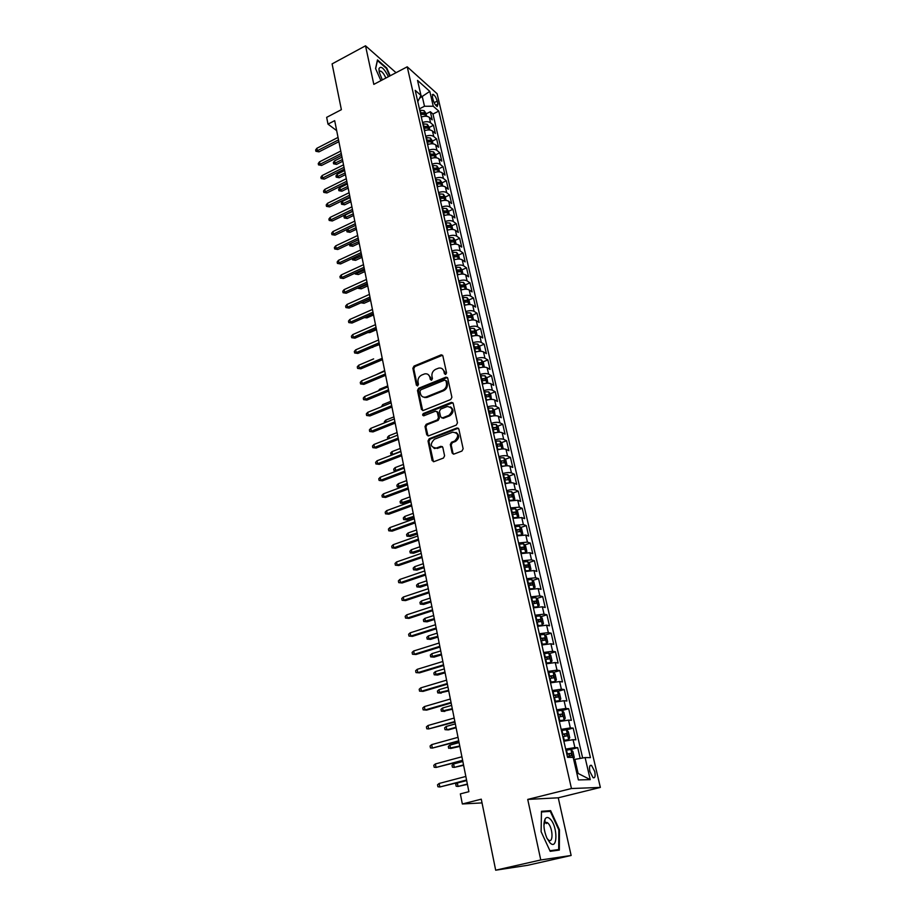 <?xml version="1.0" encoding="UTF-8"?>
<svg xmlns="http://www.w3.org/2000/svg" width="916" height="916" viewBox="0 0 916 916"><rect width="100%" height="100%" fill="white"/><g stroke="black" fill="none" stroke-linecap="round" stroke-linejoin="round"><path stroke-width="1.37" d="M445.726 374.381L446.55 372.823L442.84 355.843L441.26 354.79L414.021 366.091L412.864 368.289L416.379 385.144L417.662 385.842L418.475 384.296L418.017 382.098C417.65 378.892 418.887 376.545 421.726 375.045L424.68 373.888C427.348 373.453 429.066 374.575 429.856 377.255L430.325 379.453L431.619 380.14L432.444 378.583L431.963 376.384C431.596 373.167 432.844 370.808 435.695 369.297L438.718 368.118C441.397 367.694 443.126 368.816 443.928 371.484L444.409 373.694L445.726 374.381M546.589 823.576L545.867 822.19M594.736 771.512L591.541 765.398C589.618 764.803 589.068 766.852 589.893 771.57L593.087 777.695C595.034 778.291 595.583 776.23 594.736 771.512M452.126 452.951L454.038 454.038L461.939 451.05L463.141 448.771L458.836 429.054L456.924 427.99L429.203 438.741L428.024 440.974L432.112 460.542L433.989 461.63L443.47 458.046L444.592 455.813L442.806 447.386L440.905 446.31L436.256 448.084C430.371 447.157 429.753 444.203 434.39 439.233L452.653 432.169C458.595 433.039 459.26 436.005 454.645 441.043L451.474 442.256L450.306 444.512L452.126 452.951L453.443 454.141M458.435 428.299L456.924 427.99L457.782 428.402L430.096 439.119L428.917 441.363L433.451 461.733M396.044 72.696L365.518 45.8L332.096 63.891L341.382 109.668L326.657 117.351L327.997 124.129L334.684 120.649L468.889 791.687L460.347 793.886L462.34 803.973L482.034 802.908M540.772 859.975L571.137 855.475L558.256 797.802L527.731 799.416L540.772 859.975L495.682 870.2L481.278 799.176L462.34 803.973M527.731 799.416L571.458 788.527L407.231 66.811L437.104 93.73L600.358 787.417L571.458 788.527M365.518 45.8L373.82 84.375L407.231 66.811M450.706 399.536L451.897 397.292L447.718 378.171L446.035 377.117L418.646 388.258L417.49 390.456L421.452 409.452L423.192 410.505L450.706 399.536M453.225 403.418L457.473 422.837L456.283 425.104L428.585 435.867L426.741 434.802L425.013 426.524L426.192 424.303L437.298 419.929L438.478 417.696L437.31 412.211L435.535 411.158L423.845 415.784C422.379 415.498 422.242 414.73 423.432 413.482L451.336 402.399L453.225 403.418M571.137 855.475L527.708 865.288L495.682 870.2M580.206 758.437L577.71 747.674L570.794 749.483M565.664 749.116L574.893 747.593L573.061 739.693L575.889 739.819L573.176 728.094L566.454 729.903M561.153 729.376L570.347 727.922L568.538 720.113L571.366 720.32L568.676 708.709L562.092 710.53M556.699 709.843L565.848 708.457L564.061 700.729L566.901 701.015L564.233 689.542L557.775 691.374M552.279 690.515L561.394 689.198L559.63 681.55L562.47 681.928L559.836 670.569L553.493 672.413M547.917 671.394L556.997 670.134L555.245 662.566L558.096 663.035L555.485 651.791L549.245 653.646M543.6 652.478L552.634 651.276L550.905 643.788L553.756 644.337L551.18 633.208L545.043 635.074M539.318 633.746L548.329 632.612L546.612 625.193L549.474 625.823L546.921 614.808L540.887 616.686M535.081 615.22L544.058 614.132L542.364 606.804L545.226 607.503L542.696 596.602L536.765 598.492M530.891 596.877L539.833 595.847L538.161 588.587L541.024 589.377L538.528 578.58L532.677 580.481M526.746 578.717L535.654 577.756L533.994 570.565L536.868 571.424L534.394 560.741L528.635 562.653M522.647 560.752L531.52 559.836L529.872 552.726L532.746 553.665L530.295 543.085L524.628 544.997M518.582 542.959L527.421 542.112L525.795 535.058L528.669 536.066L526.242 525.601L520.654 527.524M514.563 525.36L523.368 524.547L521.754 517.574L524.639 518.651L522.235 508.288L516.727 510.223M510.578 507.922L519.349 507.166L517.758 500.262L520.643 501.418L518.261 491.148L512.834 493.094M506.64 490.667C510.452 489.579 513.361 489.35 515.376 489.957L513.796 483.133L516.681 484.346L514.334 474.179L508.975 476.125M502.735 473.572C506.525 472.484 509.433 472.267 511.437 472.919L509.88 466.152L512.765 467.446L510.43 457.382L505.151 459.328M498.865 456.649C502.644 455.561 505.529 455.366 507.544 456.054L505.998 449.355L508.884 450.706L506.582 440.733L501.373 442.703M495.041 439.898C498.796 438.798 501.67 438.615 503.685 439.348L502.151 432.718L505.048 434.127L502.758 424.257L497.617 426.226M491.251 423.306C494.984 422.207 497.857 422.036 499.861 422.803L498.35 416.23L501.247 417.707L498.98 407.941L493.907 409.91M487.495 406.887C491.205 405.777 494.067 405.616 496.083 406.429L494.583 399.914L497.48 401.46L495.235 391.773L490.22 393.754M483.785 390.617C487.472 389.495 490.323 389.357 492.339 390.205L490.85 383.758L493.747 385.35L491.526 375.766L486.579 377.747M481.324 379.854L482.32 379.464M480.099 374.495C483.774 373.385 486.614 373.259 488.617 374.129L487.152 367.751L490.049 369.411L487.85 359.908L482.961 361.9M477.717 364.041L481.255 362.587L477.431 362.805M476.457 358.545C480.11 357.423 482.938 357.309 484.942 358.225L483.488 351.893L486.385 353.61L484.209 344.21L479.377 346.202M474.133 348.366L475.702 347.725M472.851 342.733C476.48 341.611 479.297 341.519 481.301 342.458L479.858 336.195L482.766 337.97L480.602 328.649L475.839 330.653M470.584 332.851L472.278 332.142M469.267 327.081C472.885 325.947 475.69 325.867 477.694 326.84L476.263 320.634L479.171 322.466L477.03 313.238L472.324 315.241M467.08 317.474L468.855 316.718M465.729 311.566C469.324 310.432 472.118 310.364 474.122 311.371L472.702 305.234L475.61 307.112L473.492 297.963L468.832 299.979M463.736 302.177L465.442 301.444M462.225 296.2C465.797 295.067 468.58 295.009 470.584 296.051L469.175 289.96L472.084 291.906L469.988 282.838L465.385 284.853M460.988 286.777L462.042 286.319M458.744 280.983C462.294 279.838 465.076 279.804 467.08 280.88L465.683 274.846L468.591 276.827L466.519 267.861L461.962 269.876M455.298 265.903C458.836 264.758 461.607 264.735 463.611 265.835L462.225 259.858L465.133 261.896L463.072 253.011L458.572 255.026M451.886 250.973C455.401 249.816 458.16 249.805 460.164 250.938L458.801 245.019L461.71 247.102L459.66 238.297L455.206 240.324M448.508 236.168C452 235.011 454.76 235.023 456.752 236.179L455.401 230.305L458.309 232.446L456.283 223.722L451.863 225.748L449.928 223.08L445.451 222.771M445.153 221.512C448.634 220.344 451.382 220.367 453.374 221.546L452.035 215.741L454.943 217.928L452.939 209.272L448.542 211.321M441.844 206.982C445.302 205.814 448.027 205.837 450.031 207.062L448.703 201.291L451.611 203.535L449.619 194.959L445.256 197.02M438.546 192.578C441.993 191.41 444.718 191.455 446.71 192.692L445.394 186.99L448.302 189.269L446.332 180.773L441.993 182.845M435.295 178.311C438.718 177.143 441.432 177.189 443.424 178.46L442.119 172.803L445.027 175.128L443.069 166.712L438.753 168.796M432.066 164.17C435.478 163.002 438.169 163.059 440.172 164.365L438.867 158.754L441.775 161.124L439.84 152.777L435.547 154.873M428.86 150.167C432.26 148.987 434.951 149.056 436.943 150.384L435.65 144.831L438.558 147.236L436.646 138.969L432.375 141.075M425.688 136.278C429.066 135.099 431.745 135.179 433.737 136.53L432.466 131.022L435.375 133.484L433.474 125.286L430.566 122.801C428.574 121.427 425.906 121.336 422.551 122.515M429.226 127.404L433.474 125.286M432.375 96.775L433.062 99.73C434.104 103.164 435.478 105.432 437.207 106.542L437.94 104.058L437.241 101.115C436.199 97.68 434.825 95.413 433.096 94.314L432.375 96.775M576.874 773.447L578.111 773.436L574.87 759.375L585.095 757.566L590.431 757.635L438.775 111.088L433.257 106.233L424.497 106.256L419.425 108.832M585.095 757.566L590.248 779.642L578.374 779.928L573.198 757.418L567.554 757.349L415.2 90.341L420.982 95.436L417.536 80.402L429.799 91.382L433.257 106.233M582.656 758.001L432.97 114.019L430.325 111.718L432.215 119.836L429.306 117.34C427.314 115.966 424.646 115.863 421.303 117.042M433.737 136.53L436.646 138.969M436.943 150.384L439.84 152.777M440.172 164.365L443.069 166.712M443.424 178.46L446.332 180.773M446.71 192.692L449.619 194.959M450.031 207.062L452.939 209.272M453.374 221.546L456.283 223.722M456.752 236.179L459.66 238.297M460.164 250.938L463.072 253.011M463.611 265.835L466.519 267.861M467.08 280.88L469.988 282.838M470.584 296.051L473.492 297.963M474.122 311.371L477.03 313.238M477.694 326.84L480.602 328.649M481.301 342.458L484.209 344.21M484.942 358.225L487.85 359.908M488.617 374.129L491.526 375.766M492.339 390.205L495.235 391.773M496.083 406.429L498.98 407.941M499.861 422.803L502.758 424.257M503.685 439.348L506.582 440.733M507.544 456.054L510.43 457.382M511.437 472.919L514.334 474.179M515.376 489.957L518.261 491.148M519.349 507.166L522.235 508.288M523.368 524.547L526.242 525.601M527.421 542.112L530.295 543.085M531.52 559.836L534.394 560.741M535.654 577.756L538.528 578.58M539.833 595.847L542.696 596.602M544.058 614.132L546.921 614.808M548.329 632.612L551.18 633.208M552.634 651.276L555.485 651.791M556.997 670.134L559.836 670.569M561.394 689.198L564.233 689.542M565.848 708.457L568.676 708.709M570.347 727.922L573.176 728.094M574.893 747.593L577.71 747.674M574.87 759.375L573.714 759.673M424.497 106.256L422.31 96.775L420.936 95.562M419.952 97.978L429.799 91.382M417.776 101.619L420.982 95.436M558.256 797.802L600.358 787.417M327.997 124.129L336.687 130.644M426.112 113.847L430.325 111.718M432.97 114.019L438.775 111.088M432.466 131.022C430.474 129.671 427.795 129.58 424.429 130.759M435.65 144.831C433.669 143.491 430.978 143.411 427.589 144.591M438.867 158.754C436.875 157.449 434.184 157.38 430.783 158.548M442.119 172.803C440.127 171.532 437.413 171.475 434.001 172.643M445.394 186.99C443.401 185.73 440.676 185.696 437.241 186.853M448.703 201.291C446.699 200.066 443.974 200.043 440.516 201.199M452.035 215.741C450.031 214.539 447.306 214.516 443.825 215.684M455.401 230.305C453.397 229.137 450.661 229.137 447.168 230.294M458.801 245.019C456.798 243.874 454.038 243.885 450.535 245.03M462.225 259.858C460.221 258.747 457.462 258.77 453.935 259.915M465.683 274.846C463.679 273.758 460.908 273.792 457.359 274.937M469.175 289.96C467.171 288.918 464.389 288.964 460.828 290.097M472.702 305.234C470.698 304.215 467.904 304.272 464.32 305.406M476.263 320.634C474.259 319.65 471.454 319.718 467.847 320.852M479.858 336.195C477.854 335.233 475.038 335.325 471.408 336.458M483.488 351.893C481.473 350.977 478.656 351.08 475.015 352.202M487.152 367.751C485.137 366.858 482.297 366.973 478.644 368.095M424.898 397.647L426.077 397.166M490.85 383.758C488.835 382.899 485.984 383.037 482.308 384.147M494.583 399.914C492.568 399.101 489.705 399.25 486.007 400.349M498.35 416.23C496.335 415.452 493.472 415.612 489.751 416.723M435.421 448.313L434.699 448.588M502.151 432.718C500.147 431.963 497.262 432.146 493.518 433.245M505.998 449.355C503.983 448.645 501.098 448.84 497.331 449.928M509.88 466.152C507.865 465.488 504.968 465.694 501.178 466.782M513.796 483.133C511.781 482.492 508.872 482.721 505.071 483.808M517.758 500.262L508.998 500.995M521.754 517.574L512.96 518.364M525.795 535.058L516.967 535.894M529.872 552.726L521.009 553.607M533.994 570.565L525.097 571.515M538.161 588.587L529.23 589.595M542.364 606.804L533.398 607.858M546.612 625.193L537.623 626.315M550.905 643.788L541.883 644.967M555.245 662.566L546.188 663.802M559.63 681.55L550.527 682.844M564.061 700.729L554.924 702.091M568.538 720.113L559.367 721.533M573.061 739.693L563.855 741.193M590.248 779.642L578.111 773.436M390.182 75.776L386.747 68.002L377.484 59.895L375.56 68.574L380.919 80.642M559.332 850.071L559.447 829.782L550.63 810.637L541.459 811.301L541.116 831.694L550.184 851.319L559.332 850.071M546.646 811.61L550.63 810.637M558.817 829.93L559.447 829.782M445.394 374.461L444.798 371.953L442.176 368.724M428.07 374.449L430.738 377.701L431.322 380.209M442.565 355.248L414.902 366.549L413.757 368.747L417.398 385.911M447.409 377.529L419.539 388.693L418.383 390.892L422.7 410.574M445.966 380.816L444.649 380.117L420.765 389.827L419.952 391.372L420.444 393.697C421.268 396.491 423.077 397.613 425.86 397.063L442.714 390.296C445.6 388.785 446.859 386.403 446.47 383.151L445.966 380.816L446.825 381.262L445.84 380.495M423.238 397.04L426.741 397.498L426.329 396.903M446.825 381.262L447.34 383.598C447.729 386.85 446.47 389.231 443.584 390.743L427.222 397.326M436.955 411.502L438.192 412.635L439.359 418.097L438.18 420.341L427.074 424.703L425.906 426.925L428.035 435.959M452.882 402.719L424.326 413.895L423.661 415.83M448.92 415.36C453.546 410.551 452.996 407.597 447.283 406.498L440.63 409.131L439.451 411.364L440.619 416.849L442.439 417.902L448.92 415.36L449.79 415.772C453.809 412.647 454.05 409.692 450.5 406.899M441.867 417.994L442.508 417.879M449.79 415.772L443.378 418.291M456.042 432.444C459.718 435.215 459.534 438.214 455.515 441.432L452.344 442.646L451.187 444.89L452.996 453.328M433.898 448.245L436.256 448.084M442.382 446.584L437.138 448.462M426.673 116.298L425.997 113.389L424.085 110.653L419.723 110.16M420.684 114.374L421.28 116.962M421.165 114.282L424.497 114.477L423.902 112.794L420.318 112.737M420.581 113.927L423.902 112.794M336.596 164.376L333.607 163.827L333.344 162.498L334.569 160.873L335.038 163.266L336.596 164.376L342.802 161.25M333.607 163.827L342.458 159.533M334.569 160.873L341.977 157.14M338.531 139.873L317.36 150.705L318.974 151.861L315.905 151.289L317.36 150.705L316.89 148.266L338.038 137.423M318.974 151.861L338.897 141.682M315.905 151.289L315.642 149.938L316.89 148.266M388.43 76.692C383.976 68.139 380.827 65.46 378.972 68.654L379.213 72.101L382.327 79.91M385.865 78.043C384.159 74.196 382.373 71.849 380.518 71.013L379.19 71.986M375.629 68.734L377.449 60.559L386.415 68.414L389.781 75.994M550.184 819.03C548.157 817.038 546.497 816.969 545.192 818.812C543.119 823.553 543.657 829.942 546.829 837.98L549.921 842.754C557.787 851.136 557.913 826.335 550.184 819.03M547.15 838.644L548.684 840.144C553.504 843.476 552.863 827.709 548.054 823.232L547.173 822.511L544.631 823.106L543.921 825.133M545.822 822.19L546.131 822.763M552.142 851.056L558.703 849.544L549.921 850.746M541.448 811.988L550.276 811.347L558.817 829.896L558.703 849.544M429.822 130.003L429.135 126.992L427.211 124.267L422.837 123.797M424.978 130.553L424.406 130.667M423.81 128.045L427.623 128.137L427.039 126.442L423.432 126.408M423.707 127.576L427.039 126.442M339.241 177.738L336.229 177.189L335.966 175.849L337.202 174.235L337.683 176.651L339.241 177.738L345.481 174.624M336.229 177.189L345.137 172.929M337.202 174.235L344.656 170.513M433.005 143.823L432.295 140.721L430.371 138.007L425.986 137.56M428.241 144.35L427.566 144.488M426.959 141.854L430.783 141.923L430.199 140.217L426.581 140.182M426.845 141.339L430.199 140.217M341.908 191.204L338.886 190.677L338.622 189.314L339.87 187.7L340.351 190.139L341.908 191.204L348.183 188.112M338.886 190.677L347.84 186.44M339.87 187.7L347.359 184.001M436.222 157.781L435.478 154.575L433.554 151.861L429.157 151.438M431.539 158.285L430.749 158.434M430.142 155.777L433.966 155.823L433.394 154.106L429.764 154.094M430.016 155.228L433.394 154.106M344.599 204.795L341.565 204.268L341.29 202.905L342.55 201.291L343.031 203.741L344.599 204.795L350.897 201.726M341.565 204.268L350.576 200.077M342.55 201.291L350.084 197.616M439.462 171.853L438.695 168.544L436.772 165.853L432.352 165.453M434.871 172.334L433.966 172.506M433.348 169.815L437.172 169.861L436.611 168.12L432.97 168.132M433.222 169.254L436.611 168.12M347.301 218.5L344.267 217.974L343.992 216.6L345.252 214.997L345.744 217.47L347.301 218.5L353.645 215.443M344.267 217.974L353.324 213.817M345.252 214.997L352.82 211.333M341.267 153.533L319.97 164.308L321.596 165.441L318.516 164.88L319.97 164.308L319.501 161.846L340.763 151.06M321.596 165.441L341.622 155.319M318.516 164.88L318.253 163.517L319.501 161.846M344.015 167.319L322.615 178.025L324.241 179.135L321.15 178.586L322.615 178.025L322.134 175.551L343.523 164.823M324.241 179.135L344.37 169.082M321.15 178.586L320.886 177.212L322.134 175.551M346.798 181.219L325.283 191.868L326.909 192.955L323.806 192.417L325.283 191.868L324.802 189.372L346.294 178.712M326.909 192.955L347.153 182.96M323.806 192.417L323.531 191.02L324.802 189.372M349.603 195.245L327.962 205.837L329.6 206.901L326.485 206.363L327.962 205.837L327.481 203.318L349.099 192.715M329.6 206.901L349.946 196.963M326.485 206.363L326.21 204.966L327.481 203.318M442.726 186.062L441.947 182.65L440.012 179.971L435.581 179.593M438.237 186.52L437.207 186.704M436.589 184.001L440.413 184.013L439.852 182.273L436.199 182.284M436.451 183.395L439.852 182.273M348.011 228.977L348.469 231.313L350.038 232.321L356.416 229.286M350.038 232.321L346.981 231.805L356.095 227.695M346.981 231.805L346.717 230.42L347.748 229.103M352.442 209.409L330.676 219.92L332.313 220.974L329.188 220.435L330.676 219.92L330.195 217.378L351.927 206.844M332.313 220.974L352.775 211.092M329.188 220.435L328.913 219.027L330.195 217.378M446.035 200.386L445.222 196.871L443.287 194.203L438.844 193.849M441.638 200.833L440.481 201.039M439.863 198.303L443.688 198.303L443.138 196.551L439.462 196.574M439.714 197.661L443.138 196.551M350.851 243.347L351.229 245.282L352.797 246.267L359.209 243.255M352.797 246.267L349.729 245.763L358.889 241.687M349.729 245.763L349.923 243.782M355.293 223.687L333.413 234.141L335.05 235.16L331.913 234.633L333.413 234.141L332.92 231.576L354.778 221.111M335.05 235.16L355.626 225.347M331.913 234.633L331.638 233.214L332.92 231.576M449.355 214.859L448.531 211.23L446.584 208.573L442.13 208.253M445.061 215.283L443.791 215.5M443.149 212.741L446.997 212.718L446.435 210.955L442.76 211.001M443 212.065L446.435 210.955M353.713 257.831L354.011 259.377L355.58 260.327L362.026 257.339M355.58 260.327L352.5 259.835L361.717 255.793M352.5 259.835L352.248 258.518M358.179 238.103L336.172 248.488L337.809 249.484L334.661 248.969L336.172 248.488L335.68 245.889L357.652 235.504M337.809 249.484L358.5 239.74M334.661 248.969L334.386 247.526L335.68 245.889M448.531 229.859L447.123 230.088M452.722 229.458L451.863 225.725M446.481 227.305L450.329 227.271L449.779 225.485L446.081 225.554M446.321 226.596L449.779 225.485M356.599 272.453L356.816 273.586L358.385 274.525L364.866 271.56M358.385 274.525L355.305 274.033L364.568 270.037M355.305 274.033L355.122 273.128M361.087 252.644L338.966 262.961L340.603 263.934L337.431 263.419L338.966 262.961L338.462 260.339L360.56 250.022M340.603 263.934L361.408 254.247M337.431 263.419L337.157 261.976L338.462 260.339M456.111 244.194L455.229 240.347L453.283 237.713L448.794 237.439M452.023 244.572L450.477 244.824M449.836 242.007L453.683 241.961L453.145 240.164L449.435 240.232M449.676 241.274L453.145 240.164M359.507 287.212L361.225 288.838L367.74 285.895M361.225 288.838L358.122 288.357L367.43 284.407M364.018 267.323L341.771 277.559L343.42 278.51L340.237 278.006L341.771 277.559L341.267 274.926L363.492 264.678M343.42 278.51L364.339 268.903M340.237 278.006L339.95 276.54L341.267 274.926M459.534 259.056L458.63 255.106L456.683 252.484L452.172 252.232M455.55 259.423L453.878 259.686M453.225 256.846L457.084 256.778L456.546 254.969L452.825 255.06M453.054 256.079L456.546 254.969M362.45 302.108L364.076 303.288L370.625 300.356M364.076 303.288L360.961 302.807L370.339 298.891M366.984 282.139L344.611 292.296L346.248 293.223L343.065 292.731L344.611 292.296L344.095 289.639L366.446 279.46M346.248 293.223L367.293 283.685M343.065 292.731L342.779 291.254L344.095 289.639M462.992 274.067L462.053 270.002L460.107 267.403L455.584 267.174M459.122 274.422L457.302 274.685M456.649 271.823L460.508 271.743L459.981 269.911L456.237 270.025M456.466 271.01L459.981 269.911M365.541 317.085L366.961 317.863L373.545 314.955M366.961 317.863L364.282 317.634M369.972 297.093L347.473 307.169L349.122 308.074L345.916 307.581L347.473 307.169L346.958 304.478L369.434 294.391M349.122 308.074L370.282 298.605M345.916 307.581L345.63 306.093L346.958 304.478M466.484 289.227L465.511 285.036L463.565 282.449L459.03 282.243M462.729 289.548L460.759 289.834M460.107 286.948L463.965 286.834L463.439 285.002L459.683 285.128M459.912 286.101L463.439 285.002M368.942 332.073L369.869 332.565L376.487 329.68M369.869 332.565L367.808 332.565M372.995 312.173L350.359 322.18L352.007 323.05L348.79 322.581L350.359 322.18L349.843 319.466L372.446 309.448M352.007 323.05L373.293 313.661M348.79 322.581L348.504 321.069L349.843 319.466M470 304.513L469.003 300.208L467.057 297.631L462.511 297.46M466.358 304.833L464.252 305.12M463.588 302.211L467.446 302.074L466.931 300.219L463.175 300.368M463.393 301.318L466.931 300.219M372.411 347.198L379.464 344.542M372.801 347.404L371.93 347.404M376.041 327.401L353.278 337.328L354.927 338.176L351.698 337.706L353.278 337.328L352.752 334.592L375.491 324.653M354.927 338.176L376.327 328.855M351.698 337.706L351.4 336.183L352.752 334.592M473.549 319.947L472.53 315.528L470.572 312.963L466.015 312.814M470.034 320.257L467.778 320.554M467.114 317.612L470.973 317.463L470.458 315.596L466.679 315.757M466.897 316.684L470.458 315.596M373.636 358.889L358.66 365.255L359.186 368.049L382.212 358.293M379.11 342.779L356.221 352.614L357.87 353.439L354.629 352.981L356.221 352.614L355.694 349.855L378.56 339.996M357.87 353.439L379.396 344.198M354.629 352.981L354.332 351.446L355.694 349.855M477.144 335.542L476.091 330.985L474.133 328.443L469.553 328.329M473.755 335.817L471.339 336.138M470.664 333.161L474.522 333L474.03 331.111L470.229 331.283M470.446 332.199L474.03 331.111M375.881 374.85L384.674 370.614M360.847 368.839L357.584 368.392L360.847 368.839L382.487 359.679M357.584 368.392L357.286 366.835L358.66 365.255M480.763 351.275L479.686 346.591L477.728 344.072L473.137 343.981M477.499 351.538L474.935 351.858M474.248 348.859L478.118 348.675L477.625 346.775L473.812 346.969M474.019 347.862L477.625 346.775M378.308 390.88L379.648 389.231L387.731 385.899M379.648 389.231L379.842 390.25M385.35 373.957L362.186 383.621L363.847 384.388L360.572 383.941L362.186 383.621L361.648 380.804L384.777 371.129M363.847 384.388L385.613 375.308M360.572 383.941L360.274 382.384L361.648 380.804M484.324 367.156L483.316 362.347L481.347 359.839L476.744 359.782M481.289 367.419L478.564 367.74M477.625 363.675L479.045 363.48M477.866 364.705L481.736 364.499L481.255 362.587M381.434 406.773L382.682 404.62L390.823 401.311M382.682 404.62L382.98 406.143M388.51 389.769L365.221 399.342L366.869 400.086L363.583 399.651L365.221 399.342L364.671 396.502L387.937 386.907M366.869 400.086L388.773 391.086M363.583 399.651L363.286 398.071L364.671 396.502M487.862 383.186L486.98 378.262L485.011 375.766L480.385 375.732M485.114 383.438L482.217 383.77M481.518 380.713L485.4 380.483L484.919 378.548L481.083 378.789M481.278 379.636L484.919 378.548M384.594 422.826L384.365 421.669L385.75 420.158L393.926 416.872M385.75 420.158L386.151 422.207M391.705 405.731L368.266 415.211L369.927 415.921L366.629 415.498L368.266 415.211L367.717 412.349L391.121 402.845M369.927 415.921L391.956 407.013M366.629 415.498L366.32 413.906L367.717 412.349M491.445 399.387L490.678 394.315L488.709 391.842L484.06 391.842M488.984 399.616L485.915 399.96M485.217 396.868L489.087 396.628L488.617 394.67L484.77 394.922M484.953 395.746L488.617 394.67M387.915 438.982L387.457 437.344L388.842 435.833L397.075 432.581M388.842 435.833L389.346 438.409M394.922 421.841L371.358 431.23L373.007 431.917L369.698 431.505L371.358 431.23L370.797 428.345L394.338 418.933M373.007 431.917L395.174 423.1M369.698 431.505L369.388 429.89L370.797 428.345M495.075 415.75L494.411 410.54L492.43 408.078L487.781 408.112M492.877 415.956L489.648 416.299M488.938 413.185L492.819 412.921L492.35 410.952L488.491 411.215M488.675 412.017L492.35 410.952M391.773 455.092L390.56 453.157L391.968 451.645L392.529 454.508L400.819 451.302M390.88 454.737L392.895 454.657M391.968 451.645L400.246 448.439M398.174 438.111L374.472 447.409L376.132 448.061L372.801 447.649L374.472 447.409L373.9 444.489L397.59 435.169M376.132 448.061L398.426 439.325M372.801 447.649L372.491 446.035L373.9 444.489M498.751 432.26L499.312 431.86L498.178 426.913L496.254 424.532L491.537 424.532M496.827 432.466L493.426 432.81M492.705 429.661L496.587 429.364L496.129 427.383L492.247 427.68M492.43 428.448L496.129 427.383M396.422 471.087L394.029 470.721L393.708 469.118L395.117 467.618L395.689 470.503L404.025 467.332M394.029 470.721L396.811 470.927M395.117 467.618L403.441 464.435M401.46 454.542L377.61 463.736L379.27 464.366L375.938 463.965L377.61 463.736L377.049 460.782L400.865 451.565M379.27 464.366L401.7 455.721M375.938 463.965L375.617 462.328L377.049 460.782M502.46 448.955L503.136 448.439L501.979 443.447L500.01 441.031L495.316 441.123M500.812 449.126L497.228 449.481M496.506 446.298L500.399 445.989L499.941 443.985L496.048 444.294M496.22 445.039L497.674 444.832M400.464 487.22L397.2 486.843L396.88 485.228L398.3 483.74L398.872 486.659L400.464 487.22L407.471 484.598M397.2 486.843L407.254 483.511M398.3 483.74L406.67 480.591M404.78 471.122L380.781 480.224L382.441 480.82L379.098 480.431L380.781 480.224L380.209 477.247L404.185 468.133M382.441 480.82L405.009 472.267M379.098 480.431L378.777 478.77L380.209 477.247M506.227 465.797L506.983 465.191L505.827 460.141L503.846 457.748L499.14 457.874M504.83 465.958L501.075 466.313M500.342 463.095L504.247 462.763L503.8 460.748L499.873 461.069M500.044 461.801L501.533 461.584M403.681 503.491L400.406 503.124L400.086 501.487L401.506 500.01L402.09 502.953L403.681 503.491L410.734 500.892M400.406 503.124L410.528 499.85M401.506 500.01L409.933 496.896M408.135 487.873L383.987 496.873L385.647 497.434L382.293 497.056L383.987 496.873L383.415 493.861L407.528 484.85M385.647 497.434L408.353 488.984M382.293 497.056L381.972 495.384L383.415 493.861M510.04 482.824L510.888 482.102L509.708 477.007L507.727 474.625L503.01 474.786M508.884 482.95L504.956 483.305M504.212 480.064L508.14 479.709L507.704 477.671L503.743 478.015M503.903 478.725L505.369 478.507M406.933 519.91L403.635 519.555L403.315 517.906L404.746 516.429L405.341 519.406L406.933 519.91L414.021 517.345M403.635 519.555L413.826 516.338M404.746 516.429L413.231 513.361M411.513 504.785L387.228 513.681L388.888 514.208L385.51 513.842L387.228 513.681L386.644 510.647L410.906 501.728M388.888 514.208L411.731 505.861M385.51 513.842L385.189 512.147L386.644 510.647M513.899 500.01L514.815 499.174L513.636 494.033L511.643 491.674L506.914 491.869M512.983 500.113L508.872 500.48M508.128 497.205L512.067 496.827L511.643 494.766L507.659 495.132M507.808 495.808L511.643 494.766M410.208 536.49L406.91 536.146L406.578 534.475L408.021 533.02L408.616 536.02L410.208 536.49L417.341 533.959M406.91 536.146L417.158 532.986M408.021 533.02L416.551 529.975M414.925 521.868L390.491 530.65L392.163 531.143L388.762 530.788L390.491 530.65L389.895 527.582L414.307 518.788M392.163 531.143L415.131 522.899M388.762 530.788L388.441 529.082L389.895 527.582M517.792 517.38L518.788 516.429L517.586 511.231L515.605 508.895L510.853 509.124M517.128 517.46L512.834 517.815M512.078 514.506L516.04 514.116L515.616 512.033L511.609 512.422M511.758 513.075L515.616 512.033M413.517 553.23L410.208 552.898L409.876 551.214L411.33 549.76L411.925 552.795L413.517 553.23L420.696 550.722M410.208 552.898L420.513 549.795M411.33 549.76L419.906 546.76M418.383 539.123L393.788 547.791L395.46 548.249L392.048 547.905L393.788 547.791L393.193 544.699L417.753 535.997M395.46 548.249L418.578 540.108M392.048 547.905L391.716 546.188L393.193 544.699M521.742 534.921L522.796 533.856L521.593 528.601L519.601 526.288L514.838 526.551M521.296 534.978L516.842 535.333M516.074 531.99L520.048 531.578L519.635 529.482L515.594 529.883M515.731 530.501L519.635 529.482M416.86 570.13L413.528 569.809L413.196 568.103L414.662 566.66L415.269 569.729L416.86 570.13L424.085 567.657M413.528 569.809L423.913 566.764M414.662 566.66L423.295 563.706M421.864 556.539L397.12 565.103L398.792 565.527L395.369 565.195L397.12 565.103L396.525 561.977L421.234 553.39M398.792 565.527L422.047 557.489M395.369 565.195L395.036 563.455L396.525 561.977M525.738 552.634L526.849 551.455L525.624 546.154L523.631 543.852L518.857 544.161M525.509 552.669L520.883 553.024M520.105 549.646L524.089 549.211L523.689 547.092L519.624 547.516M519.761 548.111L521.364 547.883L522.395 549.039M420.238 587.19L416.895 586.881L416.551 585.164L418.04 583.732L418.646 586.824L420.238 587.19L427.509 584.751M416.895 586.881L427.337 583.904M418.04 583.732L426.719 580.813M425.379 574.137L400.487 582.587L402.158 582.977L398.723 582.645L400.487 582.587L399.88 579.427L424.749 570.954M402.158 582.977L425.562 575.042M398.723 582.645L398.38 580.893L399.88 579.427M529.769 570.542L530.937 569.225L529.711 563.878L527.708 561.6L522.91 561.943M525.83 571.309L525.086 571.458M529.757 570.542L524.96 570.897M524.181 567.485L528.188 567.027L527.788 564.897L523.689 565.344M523.826 565.905L525.452 565.664L526.471 566.844M423.65 604.423L420.284 604.113L419.952 602.385L421.44 600.965L422.047 604.079L423.65 604.423L430.955 602.018M420.284 604.113L430.795 601.205M421.44 600.965L430.176 598.079M428.94 591.908L403.887 600.243L405.559 600.598L402.101 600.278L403.887 600.243L403.269 597.049L428.299 588.702M405.559 600.598L429.112 592.767M402.101 600.278L401.769 598.503L403.269 597.049M533.616 588.656L535.07 587.19L533.833 581.774L531.83 579.53L527.021 579.908M530.501 589.251L529.208 589.48M533.902 588.564L529.082 588.954M528.303 585.507L532.322 585.026L531.921 582.874L527.799 583.343M527.925 583.881L529.585 583.629L530.593 584.832M427.085 621.815L423.719 621.529L423.375 619.777L424.875 618.369L425.493 621.517L427.085 621.815L434.447 619.456M423.719 621.529L434.287 618.678M424.875 618.369L433.657 615.529M432.524 609.861L407.322 618.071L408.994 618.392L405.525 618.082L407.322 618.071L406.693 614.854L431.883 606.621M408.994 618.392L432.695 610.674M405.525 618.082L405.181 616.296L406.693 614.854M537.417 606.976L539.249 605.327L537.99 599.865L535.997 597.644L531.165 598.056M535.116 607.423L533.364 607.697M538.093 606.77L533.249 607.193M532.459 603.713L536.49 603.209L536.1 601.033L531.956 601.526M532.07 602.03L533.753 601.778L534.749 603.014M430.566 639.391L427.177 639.105L426.833 637.341L428.345 635.944L428.963 639.116L430.566 639.391L437.963 637.055M427.177 639.105L437.825 636.334M428.345 635.944L437.184 633.139M436.153 627.998L410.78 636.082L412.463 636.368L408.983 636.07L410.78 636.082L410.162 632.83L435.501 624.723M412.463 636.368L436.314 628.765M408.983 636.07L408.628 634.261L410.162 632.83M541.138 625.513L543.474 623.659L542.203 618.14L540.2 615.941L535.356 616.388M539.707 625.8L537.566 626.097M542.318 625.159L537.463 625.628M536.662 622.113L540.703 621.575L540.326 619.376L536.158 619.892M536.261 620.372L537.967 620.109L538.963 621.38M434.07 657.127L430.669 656.864L430.325 655.077L431.837 653.692L432.478 656.898L434.07 657.127L441.523 654.837M430.669 656.864L441.386 654.15M431.837 653.692L440.745 650.933M439.817 646.318L414.284 654.276L415.956 654.516L412.463 654.242L414.284 654.276L413.654 650.99L439.153 643.009M415.956 654.516L439.966 647.051M412.463 654.242L412.12 652.421L413.654 650.99M544.745 644.292L546.589 643.742L547.734 642.173L546.451 636.597L544.447 634.422L539.581 634.914M544.264 644.395L541.814 644.692M546.589 643.742L541.711 644.246M540.909 640.696L544.974 640.135L544.596 637.925L540.394 638.452M540.497 638.91L542.226 638.647L543.211 639.929M437.619 675.046L434.207 674.794L433.852 672.985L435.375 671.611L436.016 674.852L437.619 675.046L445.107 672.791M434.207 674.794L444.981 672.149M435.375 671.611L444.329 668.898M443.516 664.833L417.822 672.653L419.494 672.859L415.99 672.596L417.822 672.653L417.181 669.333L442.852 661.489M419.494 672.859L443.653 665.508M415.99 672.596L415.635 670.752L417.181 669.333M546.108 663.47L550.905 662.52L552.039 660.883L550.745 655.249L548.741 653.097L543.864 653.635M548.787 653.154L550.928 662.474L546.016 663.07M545.192 659.474L549.279 658.89L548.913 656.658L544.677 657.219M544.768 657.631L546.531 657.356L547.493 658.684M441.191 693.149L437.768 692.897L437.413 691.076L438.947 689.714L439.6 692.988L448.737 690.916M437.768 692.897L448.622 690.332M438.947 689.714L447.958 687.046M447.26 683.531L421.394 691.225L423.077 691.385L419.551 691.133L421.394 691.225L420.753 687.87L446.584 680.153M423.077 691.385L447.386 684.16M419.551 691.133L419.196 689.267L420.753 687.87M550.447 682.454L555.256 681.493L556.39 679.798L555.085 674.107L553.081 671.978L548.18 672.55M555.256 681.493L550.356 682.088M549.531 678.458L553.63 677.851L553.264 675.584L549.005 676.168M549.096 676.546L550.871 676.271L551.833 677.634M444.81 711.423L441.363 711.194L441.008 709.35L442.565 707.999L443.218 711.308L452.401 709.236M441.363 711.194L452.298 708.686M442.565 707.999L451.634 705.377M451.038 702.423L425.013 709.98L426.684 710.106L423.146 709.866L425.013 709.98L424.36 706.591L450.351 699.011M426.684 710.106L451.153 703.007M423.146 709.866L422.78 707.988L424.36 706.591M554.821 701.645L559.665 700.66L560.798 698.897L559.47 693.149L557.512 691.099L552.543 691.66M559.665 700.66L554.741 701.301M553.905 697.637L558.027 696.996L557.672 694.706L553.379 695.324M553.459 695.668L555.268 695.393L556.218 696.778M456.008 727.235L446.871 729.812L445.004 729.663L444.638 727.808L446.207 726.468L446.871 729.812L448.462 729.88L456.099 727.739M446.207 726.468L455.332 723.892M428.001 725.506L426.409 726.892L426.776 728.793L428.654 728.941L428.001 725.506L454.164 718.064M454.863 721.522L428.654 728.941L454.966 722.048M559.252 721.029L564.119 720.033L565.241 718.213L563.901 712.396L561.943 710.369L556.962 710.988M564.119 720.033L559.184 720.72M558.336 717.01L562.47 716.346L562.115 714.045L557.798 714.675M557.878 714.995L559.699 714.709L560.649 716.129M459.752 745.979L448.68 748.326L448.313 746.448L449.893 745.12L450.558 748.498L459.843 746.425M449.893 745.12L459.076 742.59M431.676 744.628L430.085 745.99L430.451 747.914L432.341 748.086L431.676 744.628L458.023 737.323M458.721 740.815L432.341 748.086L458.813 741.284M563.729 740.62L568.618 739.613L569.729 737.723L568.378 731.838L566.363 729.8L561.416 730.51M568.618 739.613L563.661 740.346M562.813 736.601L566.958 735.914L566.615 733.579L562.275 734.243M562.332 734.518L564.187 734.231L565.126 735.685M463.53 764.906L454.279 767.379L452.39 767.173L452.023 765.284L453.603 763.967L454.279 767.379L463.611 765.307M453.603 763.967L462.855 761.482M435.398 763.933L433.783 765.295L434.161 767.23L436.073 767.436L435.398 763.933L461.916 756.776M462.614 760.303L436.073 767.436L462.706 760.727M573.508 758.803L574.263 757.44L572.901 751.498L570.886 749.483L565.928 750.238M567.336 756.398L571.492 755.677L571.16 753.318L566.786 754.005M566.844 754.257L568.721 753.96L569.638 755.46M467.366 784.027L458.046 786.443L456.145 786.214L455.767 784.302L457.37 782.997L458.046 786.443L467.435 784.382M457.37 782.997L466.668 780.569M439.153 783.455L437.527 784.794L437.905 786.752L439.829 786.993L439.153 783.455L465.843 776.447M466.553 780.008L439.829 786.993L466.633 780.386M430.566 122.801L429.306 117.34M434.15 102.684L437.241 101.115M435.684 105.203L437.94 104.058M444.798 371.953L443.928 371.484M431.207 379.9L430.325 379.453M430.738 377.701L429.856 377.255M417.272 385.59L416.379 385.144M413.757 368.747L412.864 368.289M414.902 366.549L414.021 366.091M441.844 355.362L440.974 354.881M445.279 374.152L444.409 373.694M422.345 409.864L421.452 409.452M418.383 390.892L417.49 390.456M419.539 388.693L418.646 388.258M446.699 377.632L445.84 377.186M443.584 390.743L442.714 390.296M447.34 383.598L446.47 383.151M427.635 435.192L426.741 434.802M425.906 426.925L425.013 426.524M427.074 424.703L426.192 424.303M438.18 420.341L437.298 419.929M439.359 418.097L438.478 417.696M438.192 412.635L437.31 412.211M424.326 413.895L423.432 413.482M452.195 402.834L451.336 402.399M451.187 444.89L450.306 444.512M452.378 442.634L451.496 442.245L452.344 442.646M455.435 441.455L454.565 441.077M441.787 446.687L440.905 446.31M433.005 460.908L432.112 460.542M428.917 441.363L428.024 440.974M430.096 439.119L429.203 438.741M425.402 116.218L424.131 110.722M420.788 112.645L420.192 110.069M428.551 129.923L427.268 124.336M423.913 126.305L423.318 123.706M424.887 130.564L424.291 127.954M431.722 143.755L430.417 138.076M427.062 140.091L426.455 137.469M428.047 144.396L427.44 141.751M434.94 157.712L433.611 151.93M430.234 154.002L429.638 151.346M431.23 158.342L430.623 155.674M438.169 171.796L436.817 165.922M433.451 168.029L432.833 165.361M434.447 172.414L433.829 169.723M441.432 186.005L440.069 180.028M436.68 182.192L436.062 179.49M437.688 186.612L437.069 183.898M444.729 200.352L443.333 194.272M439.955 196.482L439.325 193.757M440.962 200.936L440.344 198.2M448.061 214.813L446.642 208.642M443.241 210.898L442.611 208.15M444.271 215.397L443.642 212.638M451.416 229.424L449.974 223.149M446.573 225.451L445.932 222.68M447.603 229.996L446.974 227.214M454.805 244.16L453.34 237.782M449.928 240.141L449.287 237.336M450.97 244.721L450.329 241.916M458.218 259.045L456.729 252.553M453.317 254.957L452.676 252.14M454.37 259.583L453.729 256.755M461.675 274.056L460.153 267.461M456.74 269.922L456.088 267.071M457.805 274.594L457.153 271.731M465.156 289.216L463.611 282.506M460.187 285.025L459.534 282.139M461.263 289.731L460.599 286.845M468.671 304.513L467.103 297.7M463.668 300.265L463.004 297.356M464.755 305.017L464.091 302.108M472.221 319.959L470.629 313.032M467.183 315.654L466.519 312.722M468.282 320.451L467.618 317.509M475.805 335.554L474.179 328.512M470.744 331.191L470.057 328.226M471.843 336.035L471.168 333.058M479.423 351.297L477.774 344.13M474.328 346.866L473.641 343.878M475.438 351.755L474.751 348.756M483.075 367.19L481.404 359.908M477.946 362.702L477.247 359.679M479.068 367.637L478.381 364.602M486.762 383.231L485.056 375.835M481.598 378.686L480.9 375.629M482.732 383.667L482.034 380.609M490.484 399.433L488.755 391.911M485.285 394.819L484.575 391.739M486.43 399.857L485.732 396.765M494.239 415.795L492.487 408.147M489.007 411.112L488.297 408.009M490.175 416.196L489.453 413.082M498.041 432.318L496.254 424.532M492.774 427.566L492.052 424.429M493.942 432.707L493.22 429.558M501.876 449L500.056 441.088M496.564 444.18L495.842 441.02M497.754 449.367L497.022 446.195M505.746 465.843L503.892 457.805M500.399 460.966L499.667 457.76M501.602 466.198L500.869 462.992M509.651 482.858L507.773 474.683M504.281 477.912L503.537 474.683M505.483 483.201L504.739 479.961M513.601 500.044L511.689 491.732M508.185 495.029L507.441 491.766M509.41 500.365L508.655 497.09M509.285 495.59L511.597 494.766M517.597 517.403L515.651 508.952M512.136 512.307L511.38 509.01M513.372 517.712L512.616 514.403M513.235 512.846L515.559 512.033M521.616 534.933L519.647 526.345M516.132 529.769L515.365 526.448M517.38 535.219L516.613 531.875M517.219 530.272L519.567 529.471M525.692 552.646L523.689 543.909M520.162 547.413L519.395 544.047M521.422 552.909L520.643 549.543M521.25 547.883L523.609 547.081M529.792 570.508L527.765 561.657M524.238 565.229L523.46 561.829M525.509 570.783L524.719 567.382M525.315 565.664L527.696 564.874M533.936 588.53L531.887 579.588M528.349 583.229L527.559 579.794M529.631 588.839L528.841 585.393M529.425 583.629L531.818 582.851M538.116 606.724L536.043 597.69M532.505 601.411L531.715 597.942M533.799 607.079L533.009 603.61M533.581 601.778L535.986 601.022M542.341 625.124L540.245 615.987M536.707 619.777L535.906 616.273M538.013 625.513L537.211 621.998M537.784 620.121L540.2 619.365M546.612 643.696L544.493 634.479M540.944 638.337L540.131 634.799M542.272 644.131L541.459 640.582M542.02 638.647L544.459 637.902M545.238 657.093L544.413 653.52M546.566 662.955L545.753 659.36M546.302 657.356L548.753 656.635M555.291 681.447L553.127 672.023M549.566 676.054L548.741 672.436M550.917 681.962L550.092 678.344M550.63 676.271L553.104 675.561M559.699 700.614L557.512 691.099M553.94 695.198L553.104 691.546M555.314 701.187L554.466 697.511M555.004 695.393L557.489 694.683M564.153 719.987L561.943 710.369M558.371 714.56L557.523 710.862M559.745 720.594L558.897 716.896M559.424 714.709L561.932 714.022M568.653 739.567L566.409 729.846M562.836 734.117L561.989 730.384M564.233 740.231L563.374 736.475M563.89 734.231L566.42 733.556M572.752 757.418L570.943 749.54M567.359 753.891L566.489 750.112M568.149 757.36L567.897 756.273M568.412 753.96L570.943 753.295M589.915 765.81L591.541 765.398M432.272 94.726L433.096 94.314M442.119 355.271L441.26 354.79M446.905 377.575L446.035 377.117M426.741 397.498L425.86 397.063M443.321 418.314L442.439 417.902M452.309 402.788L451.439 402.364M455.515 441.432L454.645 441.043M379.167 71.849L378.972 68.654M379.144 71.734L380.518 71.013M544.631 823.106L545.192 818.812M543.978 823.278L547.173 822.511M521.364 547.883L523.689 547.092M525.452 565.664L527.788 564.897M529.585 583.629L531.921 582.874M533.753 601.778L536.1 601.033M537.967 620.109L540.326 619.376M542.226 638.635L544.596 637.925M546.531 657.356L548.913 656.658M550.871 676.271L553.264 675.584M555.268 695.393L557.672 694.706M559.699 714.709L562.115 714.045M564.187 734.231L566.615 733.579M568.721 753.96L571.16 753.318"/></g></svg>
